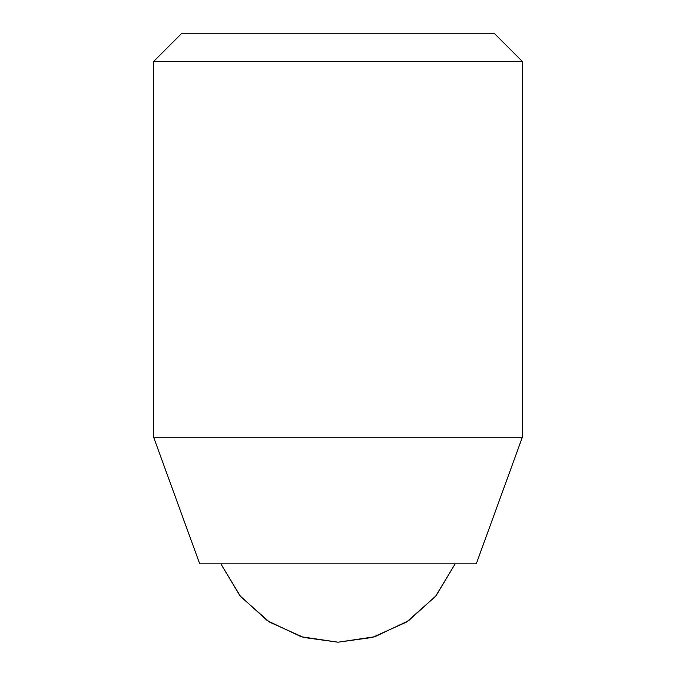 <?xml version="1.0" encoding="UTF-8"?>
<svg xmlns="http://www.w3.org/2000/svg" width="676" height="676" viewBox="0 0 676 676"><rect width="100%" height="100%" fill="white"/><g stroke="black" fill="none" stroke-linecap="round" stroke-linejoin="round"><path stroke-width="1.01" d="M199.724 563.843L476.276 563.843L522.362 437.211L153.638 437.211L199.724 563.843M153.638 437.211L153.638 61.457L522.362 61.457L522.362 437.211M153.638 61.457L181.295 33.8L494.705 33.8L522.362 61.457M338 642.2L372.434 637.434L406.546 622.064L435.471 596.469L455.151 563.843L436.037 595.793L408.465 620.805L374.825 636.733L338 642.2L301.175 636.733L267.535 620.805L239.963 595.793L220.849 563.843L240.529 596.469L269.454 622.064L303.566 637.434L338 642.2M455.151 563.843L436.037 595.793L408.465 620.805L374.817 636.733L338 642.2L301.175 636.733L267.535 620.805L239.963 595.793L220.849 563.843"/></g></svg>
